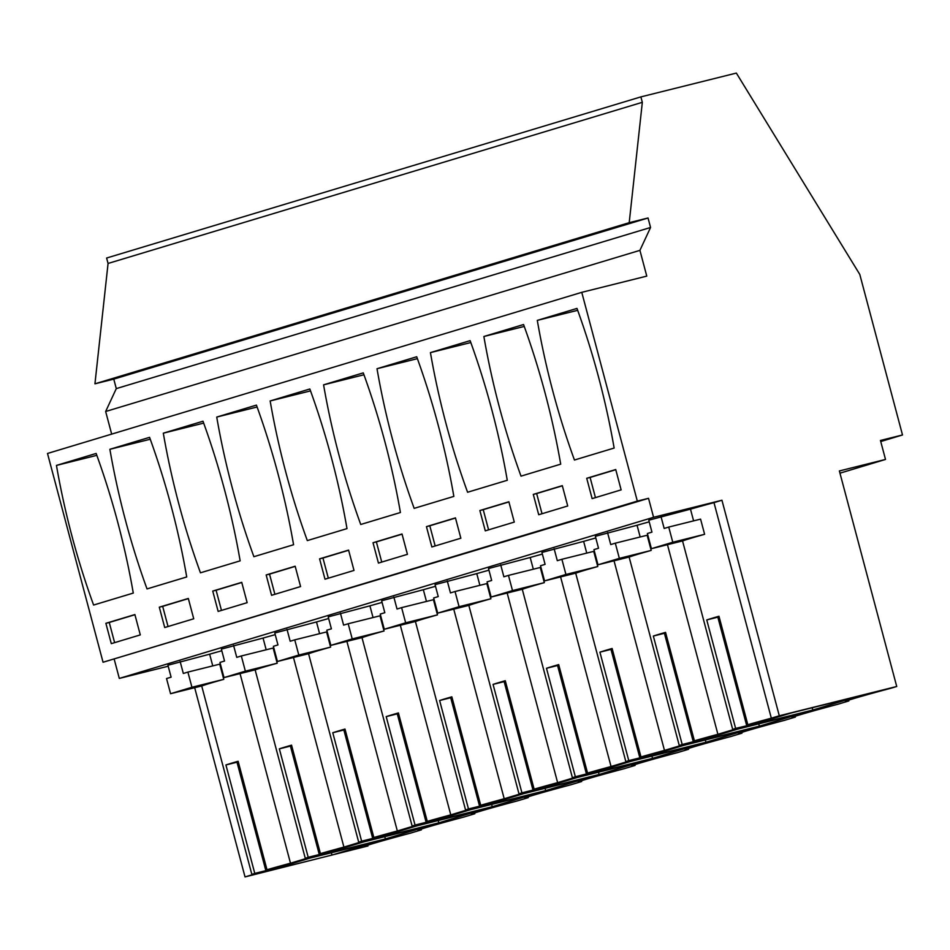<?xml version="1.0" encoding="UTF-8"?>
<svg xmlns="http://www.w3.org/2000/svg" width="950" height="950" viewBox="0 0 950 950"><rect width="100%" height="100%" fill="white"/><g stroke="black" fill="none" stroke-linecap="round" stroke-linejoin="round"><path stroke-width="1.43" d="M653.576 517.287L648.529 498.311L637.319 501.101L581.768 292.339L646.772 276.118L639.92 250.361L650.56 227.477L648.043 217.989L629.209 222.68L642.331 102.315L640.882 96.888L736.357 73.079L859.786 274.419L902.5 434.969L880.46 440.468L885.507 459.444L839.373 470.951L896.729 686.494L779.297 715.778L721.941 500.234L653.576 517.287L119.308 678.419L168.197 666.223M779.297 715.778L771.329 718.176A47.215 1.069 165.1 0 0 747.828 724.696L718.972 616.253A47.215 1.069 165.1 0 0 706.764 619.934L735.621 728.389A47.215 1.069 165.1 0 0 732.735 729.553A47.215 1.069 165.1 0 0 733.839 729.493L717.903 734.291A47.215 1.069 165.1 0 0 694.403 740.81L721.05 733.934L688.691 743.114L693.274 741.736L664.418 633.282L653.339 636.049L682.195 744.503L693.274 741.736M682.195 744.503A47.215 1.069 165.1 0 0 679.309 745.667A47.215 1.069 165.1 0 0 680.414 745.607L664.477 750.405A47.215 1.069 165.1 0 0 640.977 756.924L667.624 750.049L635.265 759.228L639.849 757.851L610.992 649.396L599.913 652.163L628.769 760.617L639.849 757.851M628.769 760.617A47.215 1.069 165.1 0 0 625.884 761.769A47.215 1.069 165.1 0 0 626.976 761.722L611.052 766.519A47.215 1.069 165.1 0 0 587.551 773.039L614.199 766.163L581.839 775.342L586.423 773.965L557.567 665.511L546.487 668.278L575.344 776.72L586.423 773.965M575.344 776.72A47.215 1.069 165.1 0 0 572.446 777.884A47.215 1.069 165.1 0 0 573.551 777.836L557.626 782.634A47.215 1.069 165.1 0 0 534.126 789.153L560.773 782.278L528.414 791.457L532.997 790.079L504.141 681.625L493.062 684.392L521.918 792.834L532.997 790.079M521.918 792.834A47.215 1.069 165.1 0 0 519.021 793.998A47.215 1.069 165.1 0 0 520.125 793.951L504.201 798.748A47.215 1.069 165.1 0 0 480.7 805.268L507.348 798.392L474.988 807.571L479.572 806.194L450.716 697.739L439.624 700.506L468.481 808.949L479.572 806.194M468.481 808.949A47.215 1.069 165.1 0 0 465.595 810.113A47.215 1.069 165.1 0 0 466.699 810.053L450.775 814.863A47.215 1.069 165.1 0 0 427.274 821.382L453.91 814.494L421.562 823.686L426.134 822.308L397.278 713.854L386.199 716.621L415.055 825.063L426.134 822.308M415.055 825.063A47.215 1.069 165.1 0 0 412.169 826.227A47.215 1.069 165.1 0 0 413.274 826.168L397.338 830.977A47.215 1.069 165.1 0 0 373.849 837.496L400.484 830.609L368.137 839.8L372.709 838.422L343.853 729.968L332.773 732.735L361.629 841.178L372.709 838.422M361.629 841.178A47.215 1.069 165.1 0 0 358.744 842.341A47.215 1.069 165.1 0 0 359.848 842.282L343.912 847.091A47.215 1.069 165.1 0 0 320.423 853.611L347.059 846.723L314.711 855.914L319.283 854.537L290.427 746.082L279.348 748.849L308.204 857.292L319.283 854.537M308.204 857.292A47.215 1.069 165.1 0 0 305.318 858.456A47.215 1.069 165.1 0 0 306.423 858.396L290.486 863.206A47.215 1.069 165.1 0 0 266.986 869.725L293.633 862.837L261.274 872.029L265.858 870.651L237.001 762.197L225.922 764.964L254.778 873.406L265.858 870.651M254.778 873.406A47.215 1.069 165.1 0 0 251.893 874.57A47.215 1.069 165.1 0 0 252.997 874.511L245.029 876.921L194.679 687.705M896.729 686.494L891.219 688.156A46.621 1.057 165.1 0 0 845.393 701.444A46.621 1.057 165.1 0 0 848.813 700.946L837.793 704.271A46.621 1.057 165.1 0 0 791.967 717.559A46.621 1.057 165.1 0 0 795.387 717.06L784.367 720.385A46.621 1.057 165.1 0 0 738.542 733.673A46.621 1.057 165.1 0 0 741.962 733.174L730.942 736.499A46.621 1.057 165.1 0 0 685.104 749.788A46.621 1.057 165.1 0 0 688.536 749.289L677.516 752.614A46.621 1.057 165.1 0 0 631.679 765.902A46.621 1.057 165.1 0 0 635.111 765.403L624.079 768.728A46.621 1.057 165.1 0 0 578.253 782.016A46.621 1.057 165.1 0 0 581.673 781.518L570.653 784.842A46.621 1.057 165.1 0 0 524.827 798.131A46.621 1.057 165.1 0 0 528.247 797.632L517.227 800.945A46.621 1.057 165.1 0 0 471.402 814.233A46.621 1.057 165.1 0 0 474.822 813.746L463.802 817.059A46.621 1.057 165.1 0 0 417.976 830.347A46.621 1.057 165.1 0 0 421.396 829.849L410.376 833.174A46.621 1.057 165.1 0 0 364.551 846.462A46.621 1.057 165.1 0 0 367.971 845.963L245.029 876.921M735.621 728.389L753.101 724.268L774.476 717.82L747.828 724.696M378.516 841.011L331.966 855.059L263.589 872.112L310.151 858.064L378.516 841.011M492.242 806.716L538.804 792.668L470.428 809.721L423.878 823.769L492.242 806.716L491.637 804.436M545.668 790.602L477.304 807.654L523.854 793.606L592.23 776.554L545.668 790.602L545.062 788.322M705.945 742.259L752.507 728.222L684.143 745.263L637.581 759.311L705.945 742.259L705.339 739.979M438.817 822.831L370.441 839.883L417.003 825.835L485.379 808.783L438.817 822.831L438.211 820.551M599.094 774.488L530.729 791.54L577.291 777.492L645.656 760.451L599.094 774.488L598.488 772.207M805.932 712.108L759.383 726.144L691.006 743.197L737.568 729.149L805.932 712.108M812.808 710.03L859.358 695.994L790.994 713.034L744.432 727.082L812.808 710.03L812.203 707.75M699.081 744.337L652.519 758.373L584.155 775.426L630.717 761.377L699.081 744.337M385.391 838.945L317.015 855.998L363.577 841.949L431.941 824.897L385.391 838.945L384.786 836.665M885.507 459.444L839.966 473.171M902.5 434.969L880.733 441.536M640.882 96.888L106.614 258.032L108.062 263.459L642.331 102.315M629.209 222.68L94.941 383.824L108.062 263.459M648.043 217.989L113.774 379.121L94.941 383.824M650.56 227.477L116.292 388.609L113.774 379.121M639.92 250.361L105.652 411.504L116.292 388.609M111.673 434.114L105.652 411.504M581.768 292.339L47.5 453.471L103.051 662.245L637.319 501.101M614.139 448.056L574.441 460.026A467.994 265.679 -104 0 1 537.296 320.387L576.982 308.418A467.994 265.679 -104 0 1 614.139 448.056M586.72 478.289L592.135 498.619L621.134 489.867L615.731 469.537L586.72 478.289L590.092 477.446L595.46 497.622M426.443 526.633L431.858 546.962L460.857 538.211L455.442 517.881L426.443 526.633L429.804 525.789L435.171 545.965M453.851 496.399L414.164 508.369A467.994 265.679 -104 0 1 377.008 368.731L416.706 356.761A467.994 265.679 -104 0 1 453.851 496.399M378.433 563.077L407.431 554.325L402.016 533.995L373.017 542.735L378.433 563.077M400.425 512.513A467.994 265.679 -104 0 0 363.268 372.875L323.582 384.845A467.994 265.679 -104 0 0 360.739 524.483L400.425 512.513M533.294 494.404L538.709 514.734L567.708 505.982L562.305 485.652L533.294 494.404L536.655 493.561L542.023 513.736M483.871 336.502L523.557 324.532A467.994 265.679 -104 0 1 560.702 464.17L521.016 476.14A467.994 265.679 -104 0 1 483.871 336.502L524.246 326.432M508.879 501.766L479.869 510.518L485.284 530.848L514.283 522.096L508.879 501.766M430.433 352.616A467.994 265.679 -104 0 0 467.59 492.254L507.276 480.284A467.994 265.679 -104 0 0 470.131 340.646L430.433 352.616L470.82 342.546M212.741 591.078L241.739 582.338L247.154 602.668L218.144 611.42L212.741 591.078L216.101 590.247L221.469 610.411M163.305 433.188L202.991 421.218A467.994 265.679 -104 0 1 240.148 560.844L200.462 572.814A467.994 265.679 -104 0 1 163.305 433.188L203.68 423.118M188.314 598.452L159.303 607.192L164.718 627.534L193.729 618.783L188.314 598.452M109.879 449.303A467.994 265.679 -104 0 0 147.024 588.929L186.723 576.959A467.994 265.679 -104 0 0 149.566 437.332L109.879 449.303L150.254 439.233M319.592 558.849L348.591 550.109L354.006 570.439L324.995 579.191L319.592 558.849L322.952 558.018L328.32 578.182M346.999 528.616L307.313 540.597A467.994 265.679 -104 0 1 270.156 400.959L309.843 388.989A467.994 265.679 -104 0 1 346.999 528.616M271.569 595.306L300.58 586.554L295.165 566.224L266.166 574.964L271.569 595.306M216.731 417.074A467.994 265.679 -104 0 0 253.888 556.7L293.574 544.73A467.994 265.679 -104 0 0 256.417 405.104L216.731 417.074L257.106 407.004M133.285 593.073A467.994 265.679 -104 0 0 96.14 453.447L56.454 465.417A467.994 265.679 -104 0 0 93.599 605.043L133.285 593.073M134.888 614.567L105.877 623.307L111.293 643.649L140.291 634.897L134.888 614.567M648.529 498.311L103.051 662.245M114.261 659.443L119.308 678.419M275.227 634.648A47.215 1.069 -14.9 0 0 263.067 638.068L221.362 649.111L224.533 661.046L219.961 662.423L223.998 677.599L255.823 669.667A47.215 1.069 165.1 0 1 277.198 663.219L273.161 648.043L241.324 655.975L245.361 671.151L223.998 677.599M328.652 618.533A47.215 1.069 -14.9 0 0 316.492 621.953L274.788 632.997L277.958 644.931L273.386 646.309L277.424 661.485L309.249 653.553A47.215 1.069 165.1 0 1 330.624 647.104L326.586 631.928L294.749 639.861L298.799 655.037L277.424 661.485M382.078 602.419A47.215 1.069 -14.9 0 0 369.918 605.839L328.213 616.883L331.396 628.817L326.812 630.194L330.849 645.371L362.674 637.438A47.215 1.069 165.1 0 1 384.049 630.99L380.012 615.814L348.187 623.746L352.224 638.922L330.849 645.371M435.504 586.304A47.215 1.069 -14.9 0 0 423.344 589.724L381.639 600.768L384.821 612.703L380.238 614.08L384.275 629.256L416.112 621.324A47.215 1.069 165.1 0 1 437.475 614.876L433.438 599.699L401.613 607.632L405.65 622.808L384.275 629.256M488.929 570.19A47.215 1.069 -14.9 0 0 476.769 573.61L435.064 584.654L438.247 596.588L433.663 597.966L437.701 613.142L469.537 605.209A47.215 1.069 165.1 0 1 490.901 598.761L486.863 583.585L455.038 591.518L459.076 606.694L437.701 613.142M542.367 554.076A47.215 1.069 -14.9 0 0 530.195 557.496L488.502 568.539L491.673 580.474L487.089 581.851L491.126 597.028L522.963 589.095A47.215 1.069 165.1 0 1 544.326 582.647L540.289 567.471L508.464 575.403L512.501 590.579L491.126 597.028M595.793 537.961A47.215 1.069 -14.9 0 0 583.633 541.381L541.928 552.425L545.098 564.359L540.514 565.737L544.552 580.913L576.389 572.981A47.215 1.069 165.1 0 1 597.764 566.533L593.726 551.356L561.889 559.289L565.927 574.465L544.552 580.913M649.218 521.847A47.215 1.069 -14.9 0 0 637.058 525.267L595.353 536.311L598.524 548.245L593.952 549.622L597.989 564.799L629.814 556.866A47.215 1.069 165.1 0 1 651.189 550.418L647.152 535.242L615.315 543.174L619.352 558.362L597.989 564.799M771.329 718.176L713.984 502.633A47.215 1.069 -14.9 0 0 690.484 509.152L648.779 520.196L651.949 532.131L647.377 533.508L651.415 548.684L683.24 540.752A47.215 1.069 165.1 0 1 704.615 534.304L700.578 519.128L668.741 527.06L672.778 542.248L651.415 548.684M713.984 502.633L721.941 500.234M221.801 650.762A47.215 1.069 -14.9 0 0 209.641 654.182L167.936 665.226L171.107 677.16L166.535 678.538L170.572 693.714L202.398 685.781A47.215 1.069 165.1 0 1 223.773 679.333L219.735 664.157L187.898 672.089L191.936 687.266L170.572 693.714M848.813 700.946L848.611 700.174M690.484 509.152L693.595 520.861M753.101 724.268L752.887 723.437M719.197 617.072L717.903 617.393M746.7 725.622L717.844 617.168L706.764 619.934M717.903 734.291L667.458 544.683M615.766 469.704L590.092 477.446M577.671 310.317L537.296 320.387M660.986 516.515L664.169 528.449L668.741 527.06M672.778 542.248L704.615 534.304M367.971 845.963L367.769 845.203M421.396 829.849L421.194 829.089M290.486 863.206L240.041 673.597M266.986 869.725L238.129 761.271A47.215 1.069 165.1 0 0 225.922 764.964M209.641 654.182L212.752 665.891M272.258 869.286L272.044 868.466M238.355 762.102L237.061 762.422M331.966 855.059L331.36 852.779M180.144 661.533L183.326 673.467L187.898 672.089M105.877 623.307L109.25 622.476L114.617 642.639M134.924 614.721L109.25 622.476M96.829 455.347L56.454 465.417M191.936 687.266L223.773 679.333M795.387 717.06L795.186 716.288M694.403 740.81L665.546 632.367A47.215 1.069 165.1 0 0 653.339 636.049M637.058 525.267L640.169 536.976M699.675 740.371L699.461 739.551M665.772 633.187L664.477 633.508M664.477 750.405L614.033 560.797M759.383 726.144L758.765 723.864M607.561 532.629L610.743 544.564L615.315 543.174M562.341 485.818L536.655 493.561M619.352 558.362L651.189 550.418M741.962 733.174L741.748 732.403M640.977 756.924L612.121 648.482A47.215 1.069 165.1 0 0 599.913 652.163M583.633 541.381L586.744 553.09M646.249 756.485L646.036 755.666M612.346 649.301L611.052 649.622M611.052 766.519L560.595 576.911M554.135 548.744L557.306 560.678L561.889 559.289M479.869 510.518L483.229 509.675L488.597 529.851M508.915 501.933L483.229 509.675M565.927 574.465L597.764 566.533M688.536 749.289L688.322 748.517M587.551 773.039L558.695 664.596A47.215 1.069 165.1 0 0 546.487 668.278M530.195 557.496L533.318 569.204M592.824 772.599L592.61 771.78M558.921 665.416L557.626 665.736M557.626 782.634L507.169 593.026M652.519 758.373L651.914 756.093M500.709 564.858L503.88 576.793L508.464 575.403M455.489 518.047L429.804 525.789M417.394 358.661L377.008 368.731M512.501 590.579L544.326 582.647M635.111 765.403L634.897 764.631M534.126 789.153L505.269 680.711A47.215 1.069 165.1 0 0 493.062 684.392M476.769 573.61L479.892 585.319M539.398 788.714L539.184 787.894M505.483 681.53L504.201 681.851M504.201 798.748L453.744 609.14M447.284 580.972L450.454 592.907L455.038 591.518M373.017 542.735L376.378 541.904L381.746 562.079M402.064 534.161L376.378 541.904M363.957 374.775L323.582 384.845M459.076 606.694L490.901 598.761M581.673 781.518L581.471 780.746M480.7 805.268L451.844 696.825A47.215 1.069 165.1 0 0 439.624 700.506M423.344 589.724L426.467 601.433M485.973 804.828L485.747 804.009M452.058 697.644L450.775 697.965M450.775 814.863L400.318 625.254M393.858 597.087L397.029 609.021L401.613 607.632M348.638 550.264L322.952 558.018M310.531 390.889L270.156 400.959M405.65 622.808L437.475 614.876M528.247 797.632L528.046 796.86M427.274 821.382L398.418 712.939A47.215 1.069 165.1 0 0 386.199 716.621M369.918 605.839L373.041 617.547M432.547 820.943L432.321 820.123M398.632 713.759L397.338 714.079M397.338 830.977L346.892 641.369M340.433 613.189L343.603 625.124L348.187 623.746M266.166 574.964L269.527 574.133L274.894 594.296M295.212 566.378L269.527 574.133M352.224 638.922L384.049 630.99M474.822 813.746L474.62 812.974M373.849 837.496L344.992 729.054A47.215 1.069 165.1 0 0 332.773 732.735M316.492 621.953L319.604 633.662M379.121 837.057L378.896 836.238M345.206 729.873L343.912 730.194M343.912 847.091L293.467 657.483M286.995 629.304L290.178 641.238L294.749 639.861M241.787 582.492L216.101 590.247M298.799 655.037L330.624 647.104M320.423 853.611L291.555 745.156A47.215 1.069 165.1 0 0 279.348 748.849M263.067 638.068L266.178 649.776M325.696 853.171L325.47 852.352M291.781 745.988L290.486 746.308M233.569 645.418L236.752 657.352L241.324 655.975M159.303 607.192L162.676 606.361L168.043 626.525M188.361 598.607L162.676 606.361M245.361 671.151L277.198 663.219M682.539 540.93L732.735 729.553M201.697 685.947L251.893 874.57M629.114 557.033L679.309 745.667M575.688 573.147L625.884 761.769M522.263 589.261L572.446 777.884M468.837 605.376L519.021 793.998M415.411 621.49L465.595 810.113M361.986 637.604L412.169 826.227M308.56 653.719L358.744 842.341M255.123 669.833L305.318 858.456"/></g></svg>
